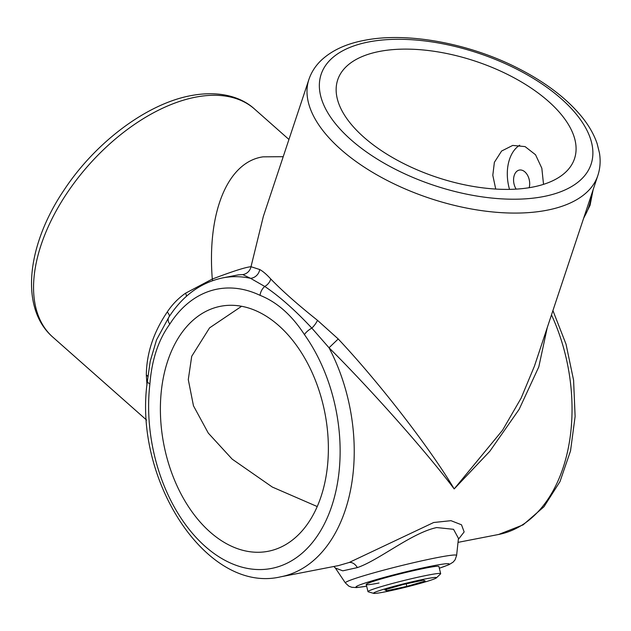 <?xml version="1.0" encoding="UTF-8"?>
<svg xmlns="http://www.w3.org/2000/svg" width="631" height="631" viewBox="0 0 631 631"><rect width="100%" height="100%" fill="white"/><g stroke="black" fill="none" stroke-linecap="round" stroke-linejoin="round"><path stroke-width="0.95" d="M436.707 527.555C411.562 532.911 379.034 560.233 357.335 567.6L342.791 570.834L335.353 568.026L345.394 582.957A57.303 3.321 -13.9 0 1 376.754 572.025A57.303 3.321 -13.9 0 1 437.023 557.638A57.303 3.321 -13.9 0 1 456.615 555.438L458.453 538.353L453.531 529.306L436.707 527.555M547.251 327.631L538.803 366.879L519.116 409.385L489.83 451.268L454.186 488.922C427.029 452.687 371.43 389.99 329.027 347.768A152.245 100.116 79 0 1 345.283 510.077A152.245 100.116 79 0 1 280.795 576.797L338.571 565.573L349.124 562.497L433.678 522.507L450.984 520.678L461.506 524.795L464.148 531.933L458.343 539.379M436.407 577.87A32.449 1.885 166.1 0 0 402.491 584.132A32.449 1.885 166.1 0 0 373.733 593.377A32.449 1.885 166.1 0 0 407.563 586.743A32.449 1.885 166.1 0 0 436.407 577.87L440.541 573.91A37.434 2.169 166.1 0 0 440.675 573.658L438.908 566.504A37.434 2.169 166.1 0 0 426.106 567.987A37.434 2.169 166.1 0 0 387.079 577.294A37.434 2.169 166.1 0 0 366.225 584.487A37.434 2.169 166.1 0 0 379.018 583.005M379.46 51.442A124.796 61.168 18.4 0 0 337.703 79.861A124.796 61.168 18.4 0 0 396.536 159.809A124.796 61.168 18.4 0 0 532.777 187.068A124.796 61.168 18.4 0 0 574.525 158.641A124.796 61.168 18.4 0 0 515.693 78.694A124.796 61.168 18.4 0 0 379.46 51.442M321.037 496.589A124.796 82.062 79 0 1 268.175 551.281A124.796 82.062 79 0 1 181.144 494.199A124.796 82.062 79 0 1 167.72 360.964A124.796 82.062 79 0 1 220.582 306.28A124.796 82.062 79 0 1 307.612 363.361A124.796 82.062 79 0 1 321.037 496.589M241.618 306.28L209.571 327.868L191.714 356.302L188.283 379.61L193.472 405.82L208.285 433.103L232.169 459.131L272.3 487.045L317.227 506.551M543.528 184.355L541.832 168.225L535.53 154.745L525.087 146.605L512.711 145.422L501.598 151.038L494.381 162.309L492.803 175.292L495.729 189.063M146.968 385.099L146.321 374.924C146.589 353.155 153.57 332.174 167.254 311.99C172.184 304.528 178.297 298.258 185.585 293.178L212.292 279.06C206.984 211.984 227.791 161.867 263.032 156.843L283.209 156.693M454.186 488.922L502.56 430.208L521.135 398.106L534.425 366.169L597.833 175.568A152.245 74.624 -161.6 0 1 546.896 210.241A152.245 74.624 -161.6 0 1 380.682 176.988A152.245 74.624 -161.6 0 1 308.906 79.451L263.348 216.417L251.004 266.716L259.735 269.532C262.93 271.267 266.605 274.414 270.754 278.981C282.443 291.057 298.029 304.844 317.503 320.335L338.224 338.965C379.207 382.552 430.713 449.154 454.186 488.922M242.761 274.603L238.415 274.84L222.727 277.892A152.245 100.116 79 0 1 250.539 278.326L242.761 274.603A9.986 9.773 101.1 0 0 251.004 266.716C245.664 267.173 232.76 271.291 212.292 279.06A9.986 3.013 66.4 0 1 212.608 280.637M260.043 295.34A142.267 93.546 -101 0 0 169.794 324.121C158.428 339.801 151.803 359.725 149.91 383.885A142.267 93.546 -101 0 0 212.852 552.622A142.267 93.546 -101 0 0 328.104 515.858A142.267 93.546 -101 0 0 304.434 334.604C291.79 315.153 276.993 302.06 260.043 295.34A9.986 6.767 -64.6 0 1 264.752 286.458L250.539 278.326A9.986 9.213 119.7 0 0 259.735 269.532M338.224 338.965L329.027 347.768L311.848 328.128A9.986 4.283 144.5 0 0 304.434 334.604M317.503 320.335A9.986 3.344 127.7 0 1 311.848 328.128C295.119 310.2 279.415 296.31 264.752 286.458A9.986 7.659 137.1 0 0 270.754 278.981M169.794 324.121A9.986 6.184 -147.5 0 1 168.761 317.322L156.527 339.896L150.241 361.177L147.378 381.29A9.986 3.281 6.7 0 0 149.91 383.885M168.761 317.322L168.761 317.322C182.643 295.726 200.626 282.578 222.727 277.892M186.516 296.231A9.986 3.762 54.5 0 0 185.585 293.178M516.142 189.119A11.981 7.88 79 0 1 514.265 175.323A11.981 7.88 79 0 1 524.692 171.719A11.981 7.88 79 0 1 529.18 187.707M509.525 189.371A37.434 24.617 79 0 1 509.501 159.375A37.434 24.617 79 0 1 519.715 145.201M440.675 573.658A37.434 2.169 166.1 0 0 401.403 581.143A37.434 2.169 166.1 0 0 367.991 591.641A37.434 2.169 166.1 0 0 368.228 591.807L373.733 593.377M384.8 589.835L386.606 590.766L406.829 586.373L425.247 581.048L423.448 580.118L403.225 584.511L384.8 589.835M406.206 583.864L406.829 586.373M386.275 589.417L386.606 590.766M254.561 109.06A152.245 87.11 131.5 0 0 195.571 97.166A152.245 87.11 131.5 0 0 60 204.207A152.245 87.11 131.5 0 0 52.815 337.12C19.427 308.117 26.944 244.923 63.952 190.199C95.281 142.503 146.621 103.799 190.925 95.628C219.659 90.201 241.57 97.056 254.561 109.06L288.943 139.467M543.504 196.564A142.267 69.733 18.4 0 0 561.33 98.815A142.267 69.733 18.4 0 0 368.725 41.946A142.267 69.733 18.4 0 0 350.907 139.696A142.267 69.733 18.4 0 0 543.504 196.564M357.335 567.6A9.986 6.965 69.8 0 0 349.124 562.497M439.326 568.184A47.917 2.776 166.1 0 0 432.7 565.881A47.917 2.776 166.1 0 0 369.94 581.498A47.917 2.776 166.1 0 0 366.643 586.175M583.88 217.514A57.303 37.679 -101 0 0 588.881 206.739A57.303 37.679 -101 0 0 591.697 194.025M458.019 542.368L498.6 534.481A152.245 100.116 -101 0 0 563.097 467.76A152.245 100.116 -101 0 0 551.486 314.885M169.108 316.841A9.986 3.691 33.6 0 0 167.254 311.99M147.93 376.644A9.986 5.726 1.1 0 0 146.321 374.924M597.833 175.568C600.199 168.335 600.736 160.802 599.45 152.97L597.163 143.742C594.197 134.979 589.37 126.366 582.673 117.887C567.553 99.059 546.044 82.543 518.13 68.322C469.141 43.231 406.987 31.708 364.071 40.4C345.93 43.847 331.567 50.559 320.998 60.537C315.35 66.01 311.32 72.313 308.906 79.451M439.334 568.223L448.964 564.698L453.137 562.118L455.069 559.839L456.615 555.438M593.164 189.592L590.072 205.28L583.596 218.358M146.558 420.049L52.815 337.12M366.65 586.215L356.554 587.579L351.759 587.287L348.833 586.144L345.394 582.957M333.87 566.488L335.353 568.026M147.378 381.29C132.983 479.584 206.779 594.449 280.795 576.797M498.6 534.481L523.099 524.866L543.954 506.772L559.989 481.603L570.527 450.913L575.117 416.46L573.587 380.193L566.039 344.195L552.922 310.57M366.225 584.487L367.991 591.641"/></g></svg>
